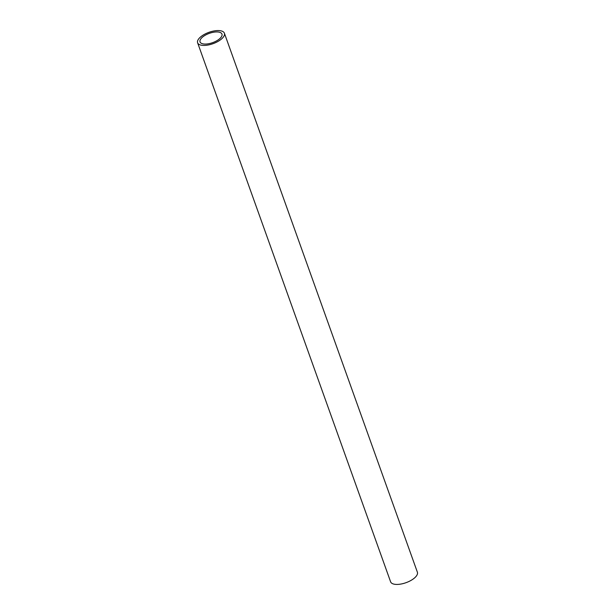 <?xml version="1.0" encoding="UTF-8"?>
<svg xmlns="http://www.w3.org/2000/svg" width="615" height="615" viewBox="0 0 615 615"><rect width="100%" height="100%" fill="white"/><g stroke="black" fill="none" stroke-linecap="round" stroke-linejoin="round"><path stroke-width="0.92" d="M197.615 42.789L390.602 581.798A14.222 6.027 -19.7 0 0 394.538 584.25A14.222 6.027 -19.7 0 0 410.182 580.86A14.222 6.027 -19.7 0 0 417.385 572.211L224.398 33.202A14.222 6.027 160.3 0 1 217.187 41.858A14.222 6.027 160.3 0 1 201.551 45.249A14.222 6.027 160.3 0 1 197.615 42.789A14.222 6.027 160.3 0 1 204.818 34.14A14.222 6.027 160.3 0 1 220.462 30.75A14.222 6.027 160.3 0 1 224.398 33.202M203.273 43.926A11.631 4.928 -19.7 0 0 216.065 41.151A11.631 4.928 -19.7 0 0 221.954 34.079A11.631 4.928 -19.7 0 0 218.74 32.072A11.631 4.928 -19.7 0 0 205.948 34.84A11.631 4.928 -19.7 0 0 200.052 41.92A11.631 4.928 -19.7 0 0 203.273 43.926"/></g></svg>
